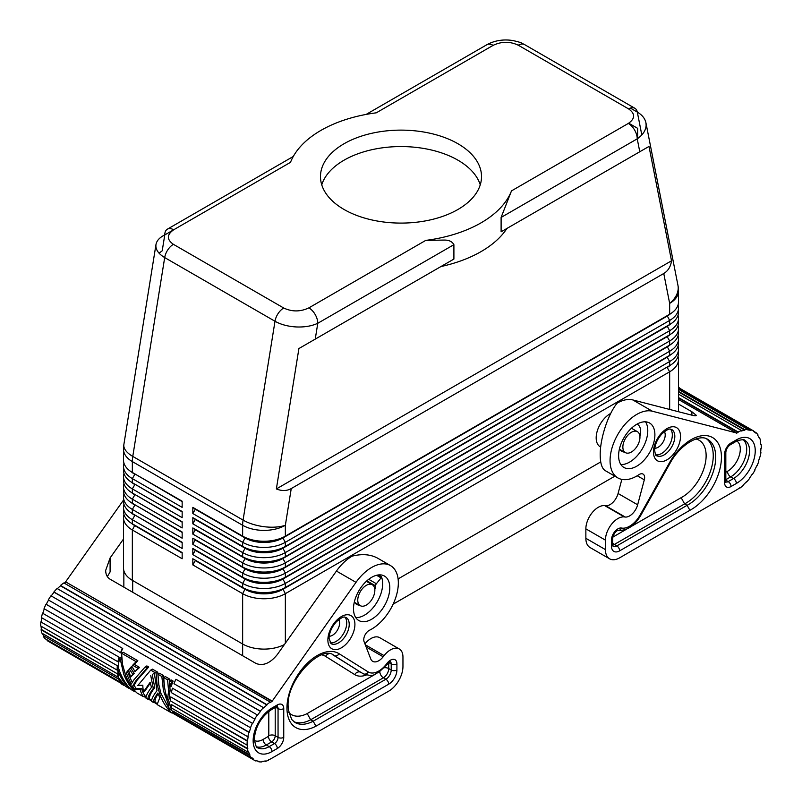 <?xml version="1.0" encoding="UTF-8"?>
<svg xmlns="http://www.w3.org/2000/svg" width="802" height="802" viewBox="0 0 802 802"><rect width="100%" height="100%" fill="white"/><g stroke="black" fill="none" stroke-linecap="round" stroke-linejoin="round"><path stroke-width="1.2" d="M195.317 550.322L192.831 548.468L192.831 554.633L195.317 550.322L245.141 579.084A26.677 15.398 0 0 0 282.855 579.084L667.174 357.201A26.677 15.398 0 0 0 670.532 354.825M667.204 356.77A26.677 15.398 180 0 1 667.174 356.79L282.855 578.673A26.677 15.398 180 0 1 245.141 578.673L195.317 549.911M192.831 554.633L242.645 583.395A30.195 17.433 0 0 0 263.998 588.498A30.195 17.433 0 0 0 285.352 583.395L669.66 361.512A30.195 17.433 0 0 0 678.502 349.191A30.195 17.433 0 0 0 678.031 346.103M678.502 349.191L678.502 353.301A30.195 17.433 180 0 1 669.66 365.622L285.352 587.505L285.352 583.395L282.855 579.084L285.352 577.229A30.195 17.433 180 0 1 263.998 582.342A30.195 17.433 180 0 1 242.645 577.229L192.831 548.468M192.831 544.357L195.317 539.636L192.831 538.202L192.831 544.357L242.645 573.119A30.195 17.433 0 0 0 263.998 578.232A30.195 17.433 0 0 0 285.352 573.119L669.66 351.246A30.195 17.433 0 0 0 678.502 338.915A30.195 17.433 0 0 0 678.031 335.837M667.204 367.045A26.677 15.398 180 0 1 667.174 367.065L285.352 587.505A30.195 17.433 180 0 1 263.998 592.608A30.195 17.433 180 0 1 242.645 587.505L242.645 583.395L245.141 579.084L242.645 577.229L242.645 573.119L245.141 568.808A26.677 15.398 0 0 0 282.855 568.808L667.174 346.925A26.677 15.398 0 0 0 670.532 344.549M678.502 338.915L678.502 343.025A30.195 17.433 180 0 1 669.66 355.356L285.352 577.229L285.352 573.119L282.855 568.397A26.677 15.398 180 0 1 245.141 568.397L195.317 539.636M192.831 564.909L242.645 593.67A30.195 17.433 0 0 0 263.998 598.773A30.195 17.433 0 0 0 285.352 593.67L282.855 588.939A26.677 15.398 180 0 1 245.141 588.939L192.831 558.743L192.831 564.909L195.317 560.588L245.141 589.35A26.677 15.398 0 0 0 282.855 589.35L669.66 365.622L669.66 361.512L667.174 357.201L669.66 355.356L667.174 356.79L669.66 355.356L669.66 351.246L667.174 346.514L669.66 345.081L285.352 566.964A30.195 17.433 180 0 1 263.998 572.067A30.195 17.433 180 0 1 242.645 566.964L192.831 538.202M195.317 540.047L245.141 568.808L242.645 566.964L242.645 562.854A30.195 17.433 0 0 0 263.998 567.956A30.195 17.433 0 0 0 285.352 562.854L669.66 340.97A30.195 17.433 0 0 0 678.502 328.64A30.195 17.433 0 0 0 678.031 325.562M678.502 328.64L678.502 332.75A30.195 17.433 180 0 1 669.66 345.081L669.66 340.97L667.174 336.66A26.677 15.398 0 0 0 670.532 334.284M667.204 346.494A26.677 15.398 180 0 1 667.174 346.514L282.855 568.397L285.352 566.964L285.352 562.854L282.855 558.533L667.174 336.66L282.855 558.122A26.677 15.398 180 0 1 245.141 558.122L192.831 527.927L192.831 534.092L195.317 529.771L192.831 527.927M195.317 529.771L245.141 558.533A26.677 15.398 0 0 0 282.855 558.533L285.352 556.688A30.195 17.433 180 0 1 263.998 561.791A30.195 17.433 180 0 1 242.645 556.688L242.645 552.578A30.195 17.433 0 0 0 263.998 557.681A30.195 17.433 0 0 0 285.352 552.578L669.66 330.695A30.195 17.433 0 0 0 678.502 318.374A30.195 17.433 0 0 0 678.031 315.286M192.831 534.092L242.645 562.854L245.141 558.533L195.317 529.36M678.502 318.374L678.502 322.484A30.195 17.433 180 0 1 669.66 334.805L285.352 556.688L285.352 552.578L282.855 548.267L667.174 326.384A26.677 15.398 0 0 0 670.532 324.008M667.204 336.228A26.677 15.398 180 0 1 667.174 336.249L669.66 334.805L667.174 336.249L669.66 334.805L669.66 330.695L667.174 325.973L282.855 547.856A26.677 15.398 180 0 1 245.141 547.856L192.831 517.651L192.831 523.816L195.317 519.506L192.831 517.651M195.317 519.506L245.141 548.267A26.677 15.398 0 0 0 282.855 548.267L285.352 546.413A30.195 17.433 180 0 1 263.998 551.525A30.195 17.433 180 0 1 242.645 546.413L242.645 542.302A30.195 17.433 0 0 0 263.998 547.415A30.195 17.433 0 0 0 285.352 542.302L669.66 320.429A30.195 17.433 0 0 0 678.502 308.098A30.195 17.433 0 0 0 678.031 305.021M192.831 523.816L242.645 552.578L245.141 548.267L195.317 519.094M678.502 308.098L678.502 312.209A30.195 17.433 180 0 1 669.66 324.539L285.352 546.413L285.352 542.302L282.855 537.992L667.174 316.108A26.677 15.398 0 0 0 670.532 313.732M667.204 325.953A26.677 15.398 180 0 1 667.174 325.973L669.66 324.539L667.174 325.973L669.66 324.539L669.66 320.429L667.174 315.697L282.855 537.581A26.677 15.398 180 0 1 245.141 537.581L192.831 507.385L192.831 513.541L195.317 509.23L192.831 507.385M195.317 509.23L245.141 537.992A26.677 15.398 0 0 0 282.855 537.992L285.352 536.147A30.195 17.433 180 0 1 263.998 541.25A30.195 17.433 180 0 1 242.645 536.147L242.645 525.28A30.195 17.433 0 0 0 263.998 530.383A30.195 17.433 0 0 0 285.352 525.28L291.246 488.568C286.845 491.035 281.883 491.155 276.369 488.939L298.905 348.549L453.902 259.066L453.902 244.68C452.178 241.512 448.909 239.978 444.087 240.069L425.722 240.41L308.88 307.868C300.419 311.878 292.038 311.928 283.718 308.008L173.402 244.329C166.626 239.527 166.706 234.675 173.663 229.793A12.581 7.268 -120 0 0 167.367 229.171A12.581 7.268 -120 0 0 164.761 234.936C159.608 237.482 156.681 240.68 155.979 244.52L155.869 245.833C155.989 250.234 158.926 254.144 164.691 257.572A12.581 7.268 -60 0 1 167.778 249.883A12.581 7.268 -60 0 1 173.402 244.329C166.626 239.527 166.706 234.675 173.663 229.793L290.504 162.335A113.232 65.373 180 0 1 376.278 112.821L493.11 45.363C501.571 41.343 509.962 41.293 518.282 45.213L628.588 108.902C635.374 113.704 635.284 118.546 628.337 123.428A12.581 7.268 60 0 1 634.623 130.074A12.581 7.268 60 0 1 637.229 138.836C643.014 134.826 645.981 130.225 646.131 125.022L645.911 122.716C644.998 118.475 642.131 114.937 637.309 112.079A12.581 7.268 120 0 0 634.883 108.28A12.581 7.268 120 0 0 634.222 107.969A12.581 7.268 120 0 0 628.588 108.902C635.374 113.704 635.284 118.546 628.337 123.428L511.496 190.886A113.232 65.373 180 0 1 425.722 240.41M192.831 513.541L242.645 542.302L245.141 537.992L195.317 508.819M511.496 190.886L501.11 217.432L501.11 231.808L648.988 146.435L671.525 260.8C670.683 266.685 668.096 270.916 663.765 273.492L669.66 303.397A30.195 17.433 0 0 0 678.502 291.076L678.502 301.933A30.195 17.433 180 0 1 669.66 314.264L285.352 536.147L285.352 525.28A30.195 13.594 9.1 0 1 264.309 526.724A30.195 13.594 9.1 0 1 243.076 520.097A30.195 17.433 120 0 0 242.755 522.734A30.195 17.433 120 0 0 242.645 525.28L132.34 461.591L132.34 472.458A30.195 17.433 180 0 1 123.498 460.127L123.498 449.27A30.195 17.433 0 0 0 132.34 461.591A30.195 17.433 120 0 1 132.44 459.055A30.195 17.433 120 0 1 132.771 456.408L164.691 257.572L274.996 321.261C280.951 324.599 288.078 326.494 296.369 326.955C304.67 327.276 311.808 326.043 317.782 323.276A12.581 7.268 -120 0 0 315.176 314.504A12.581 7.268 -120 0 0 308.88 307.868M667.204 315.677A26.677 15.398 180 0 1 667.174 315.697L669.66 314.264L667.174 315.697L669.66 314.264L669.66 303.397A30.195 20.571 -11.1 0 0 678.201 287.758A30.195 20.571 -11.1 0 0 677.931 285.241A30.195 30.195 0 0 1 678.502 291.076M663.765 273.492L291.246 488.568M285.352 643.214L285.352 593.67L669.66 371.787A30.195 17.433 0 0 0 678.502 359.466L678.502 409.792A30.195 17.433 180 0 1 678.332 411.677M398.093 578.914L600.728 461.922M123.969 514.573A30.195 17.433 0 0 0 123.498 517.651L123.498 567.986A30.195 17.433 180 0 0 132.33 580.317L242.645 644.006A30.195 17.433 0 0 0 263.998 649.109A30.195 17.433 0 0 0 284.429 644.507M678.502 359.466A30.195 17.433 0 0 0 678.031 356.379M610.713 413.441A19.629 11.328 120 0 0 596.177 437.842A19.629 11.328 120 0 0 600.678 447.055M637.63 138.566L637.63 128.33L628.728 123.197M480.248 184.831A80.521 46.486 0 0 0 457.932 160.179A80.521 46.486 0 0 0 376.91 148.691A80.521 46.486 0 0 0 321.752 184.831M457.932 143.738A80.521 46.486 180 0 1 481.521 176.61A80.521 46.486 180 0 1 431.807 219.558A80.521 46.486 180 0 1 344.068 209.482A80.521 46.486 180 0 1 320.479 176.61A80.521 46.486 180 0 1 370.183 133.663A80.521 46.486 180 0 1 457.932 143.738M182.154 501.22L132.34 472.458L182.154 501.22L182.154 507.385L132.34 478.614A30.195 17.433 0 0 1 123.498 466.293L123.498 470.403A30.195 17.433 180 0 0 132.34 482.724L132.34 478.614L134.826 474.303A26.677 15.398 180 0 1 131.458 471.927M182.154 511.486L132.34 482.724L182.154 511.486L182.154 517.651L132.34 488.889A30.195 17.433 0 0 1 123.498 476.568L123.498 480.669A30.195 17.433 180 0 0 132.34 492.999L132.34 488.889L134.826 484.578A26.677 15.398 180 0 1 131.458 482.202M182.154 521.761L132.34 492.999L182.154 521.761L182.154 527.927L132.34 499.165A30.195 17.433 0 0 1 123.498 486.834L123.498 490.944A30.195 17.433 180 0 0 132.34 503.275L132.34 499.165L134.826 494.844A26.677 15.398 180 0 1 131.458 492.468M182.154 532.037L132.34 503.275L182.154 532.037L182.154 538.202L132.34 509.43A30.195 17.433 0 0 1 123.498 497.11L123.498 501.22A30.195 17.433 180 0 0 132.34 513.541L132.34 509.43L134.826 505.12A26.677 15.398 180 0 1 131.458 502.744M182.154 542.302L132.34 513.541L182.154 542.302L182.154 548.468L132.34 519.706A30.195 17.433 0 0 1 123.498 507.385L123.498 511.486A30.195 17.433 180 0 0 132.34 523.816L132.34 519.706L134.826 515.395A26.677 15.398 180 0 1 131.458 513.019M182.154 552.578L132.34 523.816L182.154 552.578L182.154 558.743L132.34 529.982A30.195 17.433 0 0 1 123.498 517.651M242.645 655.735L242.645 593.67L245.141 588.939L192.831 558.743M669.66 409.441L669.66 371.787L667.174 367.476A26.677 15.398 0 0 0 670.532 365.1M182.154 552.989L134.826 525.661A26.677 15.398 180 0 1 131.458 523.295M134.786 525.23A26.677 15.398 0 0 0 134.826 525.25L132.34 523.816L134.826 525.25L132.34 529.982L132.34 580.317M123.969 504.298A30.195 17.433 0 0 0 123.498 507.385M182.154 542.713L134.826 514.984A26.677 15.398 0 0 1 134.786 514.964M123.969 494.022A30.195 17.433 0 0 0 123.498 497.11M182.154 532.448L134.826 504.709A26.677 15.398 0 0 1 134.786 504.689M123.969 483.756A30.195 17.433 0 0 0 123.498 486.834M182.154 522.172L134.826 494.433A26.677 15.398 0 0 1 134.786 494.413M123.969 473.481A30.195 17.433 0 0 0 123.498 476.568M182.154 511.897L134.826 484.167A26.677 15.398 0 0 1 134.786 484.147M123.969 463.205A30.195 17.433 0 0 0 123.498 466.293M182.154 501.631L134.826 473.892A26.677 15.398 0 0 1 134.786 473.872M173.603 229.833L164.761 234.936L162.225 250.785L159.077 253.181M293.271 156.48L167.367 229.171M501.11 231.808L506.944 228.44A113.232 65.373 0 0 1 440.95 266.545L453.902 259.066M440.95 266.545L298.905 348.549M671.525 260.8L276.369 488.939M648.988 146.435L506.944 228.44M524.558 44.581C521.621 43.308 522.824 42.737 512.598 40.491C503.185 39.108 494.593 40.521 486.824 44.742A12.581 7.268 60 0 1 493.11 45.363M486.824 44.742L366.133 114.415M622.863 447.085A12.08 6.977 120 0 0 625.37 452.609A12.08 6.977 120 0 0 634.673 449.381A12.08 6.977 120 0 0 639.946 437.22A12.08 6.977 120 0 0 637.45 431.697A12.08 6.977 120 0 0 628.136 434.925A12.08 6.977 120 0 0 622.863 447.085M357.762 600.137A12.08 6.977 120 0 0 360.268 605.67A12.08 6.977 120 0 0 369.572 602.432A12.08 6.977 120 0 0 374.845 590.282A12.08 6.977 120 0 0 372.339 584.748A12.08 6.977 120 0 0 363.035 587.986A12.08 6.977 120 0 0 357.762 600.137M123.849 570.653L123.849 587.144M393.13 604.177L614.843 476.167M366.133 646.963L383.166 656.788A12.08 6.977 120 0 1 372.719 661.339A12.08 6.977 120 0 1 370.735 658.893L364.078 641.63A7.549 4.361 -60 0 1 363.757 639.705A7.549 4.361 -60 0 1 369.522 630.232A37.744 21.794 120 0 0 398.333 582.884A37.744 21.794 120 0 0 390.514 565.6A37.744 21.794 120 0 0 355.998 582.352L272.008 701.419L65.614 581.851L272.008 701.008M107.348 576.608L110.095 571.936L110.095 557.961L105.674 570.433C105.744 574.523 107.217 577.45 110.095 579.204L255.998 663.444C263.106 666.261 270.224 663.294 277.342 654.522L336.429 571.054A37.744 21.794 120 0 1 352.068 556.177C362.053 553.621 370.634 554.322 377.812 558.272L390.514 565.6M110.095 557.961L123.498 539.044M123.498 500.097L65.614 581.851M64.22 583.124A34.727 20.05 -60 0 1 65.614 582.262M249.622 755.314L173.162 711.173A35.228 20.341 -60 0 0 174.906 713.64L251.357 757.78A35.228 20.341 -60 0 1 249.622 755.314L249.943 754.943A34.727 20.05 -60 0 1 248.66 752.015L248.319 752.336A35.228 20.341 -60 0 1 247.477 748.928L247.828 748.657A34.727 20.05 -60 0 1 247.467 744.928L247.116 745.148A35.228 20.341 -60 0 1 247.096 744.156A35.228 20.341 -60 0 1 247.237 741.068L247.587 740.908A34.727 20.05 -60 0 1 248.179 736.667L247.838 736.767A35.228 20.341 -60 0 1 248.911 732.336L249.242 732.296A34.727 20.05 -60 0 1 250.745 727.875L173.984 683.705A35.228 20.341 -60 0 1 175.929 679.264L252.66 723.494A34.727 20.05 -60 0 1 254.956 719.224L254.705 719.073A35.228 20.341 -60 0 1 257.362 714.963L257.572 715.173A34.727 20.05 -60 0 1 260.48 711.394L260.309 711.133A35.228 20.341 -60 0 1 263.487 707.665L263.607 707.986A34.727 20.05 -60 0 1 266.906 704.988L266.825 704.627A35.228 20.341 -60 0 1 270.274 702.081L270.294 702.482A34.727 20.05 -60 0 1 272.008 701.419M270.274 702.081L63.879 582.924A35.228 20.341 -60 0 0 60.441 585.47L266.825 704.627M353.492 608.768A25.664 14.817 -60 0 1 364.699 582.944A25.664 14.817 -60 0 1 384.479 576.067A25.664 14.817 -60 0 1 389.792 587.816A25.664 14.817 -60 0 1 378.584 613.64A25.664 14.817 -60 0 1 358.815 620.517A25.664 14.817 -60 0 1 353.492 608.768M252.66 723.494L175.929 679.264M250.435 727.845A35.228 20.341 -60 0 1 252.379 723.404M251.357 757.78L251.648 757.379A34.727 20.05 -60 0 0 253.763 759.283L253.492 759.705A35.228 20.341 -60 0 0 254.394 760.286L171.889 712.647M383.166 656.788L384.078 655.625A17.614 10.165 120 0 1 399.306 648.988A17.614 10.165 120 0 1 402.955 657.049L402.955 666.502A20.13 11.619 120 0 1 388.719 691.154L272.008 758.131A34.727 20.05 -60 0 1 268.59 759.825L268.54 760.256A35.228 20.341 -60 0 1 265.141 761.389L265.241 760.938A34.727 20.05 -60 0 1 262.023 761.439L261.873 761.9A35.228 20.341 -60 0 1 258.805 761.79L258.996 761.329A34.727 20.05 -60 0 1 256.229 760.607L255.998 761.048A35.228 20.341 -60 0 1 254.394 760.286M355.757 617.59A25.664 14.817 120 0 0 382.674 583.706A25.664 14.817 120 0 0 381.391 576.698A1.002 0.581 120 0 1 381.08 577.891L376.389 583.736A2.516 1.454 120 0 0 375.506 585.821A15.599 9.002 120 0 1 374.815 589.53M399.306 648.988L379.737 637.68A17.614 10.165 120 0 0 364.92 643.806M366.945 581.63L367.045 580.939L375.506 585.821M354.384 601.761A15.599 9.002 120 0 0 356.73 604.407A15.599 9.002 120 0 0 359.336 605.129M361.351 672.617A24.662 14.235 -60 0 1 361.09 672.477L363.587 673.911C375.065 677.359 373.742 673.901 378.674 672.437L387.266 664.267A4.03 0.642 -143.5 0 0 386.875 663.515A9.113 5.263 -60 0 1 393.501 659.304A9.113 5.263 -60 0 1 396.91 663.906L396.91 669.991A11.579 6.687 -60 0 1 388.719 684.166L315.948 726.181L313.171 721.219A38.787 22.396 -60 0 1 294.986 722.462L291.687 719.494L288.309 709.81L288.129 706.351C286.264 679.254 321.782 644.387 333.772 655.284A38.787 22.396 -60 0 1 334.163 655.525L360.84 672.327A5.033 4.11 -58 0 0 354.715 674.602L325.552 656.357A5.033 4.11 -58 0 1 328.589 653.831M375.707 674.011L307.196 713.569L310.675 719.775L313.171 721.219L385.872 679.234L383.386 677.8A5.033 2.907 60 0 1 379.827 671.675M257.472 761.018L258.805 761.79M254.956 719.224L48.31 599.916A35.228 20.341 -60 0 1 50.977 595.796L257.362 714.963M48.31 599.916L254.705 719.073M57.373 588.668A34.727 20.05 -60 0 1 60.511 585.831L60.441 585.47M60.511 585.831L266.906 704.988M263.487 707.665L57.102 588.508A35.228 20.341 -60 0 0 53.924 591.976L260.309 711.133M51.228 595.946A34.727 20.05 -60 0 1 54.095 592.237L53.924 591.976M54.095 592.237L260.48 711.394M42.526 613.179L119.308 657.279L42.526 613.179A35.228 20.341 -60 0 0 41.453 617.61L117.904 661.75A35.228 20.341 -60 0 1 118.977 657.319M40.842 621.911L117.653 665.891L40.842 621.911A35.228 20.341 -60 0 0 40.712 624.999A35.228 20.341 -60 0 0 40.722 625.991L117.182 670.131A35.228 20.341 -60 0 1 117.162 669.139A35.228 20.341 -60 0 1 117.303 666.051M120.41 680.617A34.727 20.05 -60 0 1 119.999 679.926L43.549 635.785A34.727 20.05 -60 0 1 42.496 633.51M119.999 679.926L43.549 635.785M120.501 652.828A35.228 20.341 -60 0 1 122.445 648.377L45.985 604.237A35.228 20.341 -60 0 0 44.05 608.688L120.811 652.858A34.727 20.05 -60 0 1 122.726 648.477L46.265 604.337A34.727 20.05 -60 0 1 48.561 600.066M85.684 632.728L60.22 618.031M42.857 613.139A34.727 20.05 -60 0 1 44.31 608.838M117.904 661.75L118.245 661.65A34.727 20.05 -60 0 1 119.308 657.279M41.203 621.75A34.727 20.05 -60 0 1 41.744 617.781M117.182 670.131L117.533 669.911A34.727 20.05 -60 0 1 117.523 668.928A34.727 20.05 -60 0 1 117.653 665.891M119.939 657.881L123.729 674.161C126.516 681.259 130.315 687.164 135.127 691.885L131.217 689.64C126.415 684.918 122.616 679.003 119.829 671.906L118.094 666.753A36.732 21.213 120 0 1 119.939 657.881L121.493 656.988L122.566 664.637M136.15 661.66L137.824 660.698L123.237 652.277L121.563 653.239L136.15 661.66L132.671 665.239L138.014 668.317L135.017 671.635L131.769 666.211L129.282 668.998L132.811 674.261L130.626 677.099L128.531 669.881L126.195 672.798L131.207 684.166L133.794 679.976L145.192 666.883L146.866 665.921L148.711 666.983L137.072 680.216L134.014 685.459L136.19 688.437L141.693 688.557L140.23 689.399A36.732 21.213 120 0 0 143.327 696.627L145.002 695.655A34.727 20.05 -60 0 1 141.693 688.557M137.824 660.698L134.225 664.337L139.568 667.424L135.017 671.635M132.039 666.693L130.756 668.146L134.255 673.429L130.626 677.099M128.701 670.602L127.628 671.976L132.16 682.462M157.753 672.206L152.41 669.119L150.736 670.091L156.079 673.169L157.753 672.206L158.926 685.63M163.508 675.525L159.608 673.269L157.924 674.241L161.834 676.487L163.508 675.525L164.681 688.948M169.262 678.843L165.352 676.587L163.678 677.56L167.588 679.815L169.262 678.843L170.124 690.662A34.727 20.05 -60 0 0 169.222 698.783A34.727 20.05 -60 0 0 169.222 698.993L167.798 699.805L165.703 693.429L164.139 685.509L163.678 677.56M247.116 745.148L170.656 701.008A35.228 20.341 -60 0 1 170.646 700.016A35.228 20.341 -60 0 1 170.776 696.928L247.587 740.908M248.911 732.336L172.46 688.196L249.242 732.296M209.232 704.066L234.775 718.813M171.488 682.071A36.732 21.213 120 0 0 169.713 687.204L171.257 686.312A34.727 20.05 -60 0 1 173.162 681.098L171.107 679.916L169.433 680.878L171.488 682.071L173.162 681.098M117.874 670.572A36.732 21.213 120 0 0 117.874 670.783A36.732 21.213 120 0 0 118.726 677.89L125.463 686.312L129.373 688.567C124.561 683.845 120.761 677.941 117.974 670.843L119.077 669.881M129.373 688.567L129.884 688.276M169.713 687.204L169.433 680.878M145.192 666.883L147.037 667.956L135.648 681.038L132.53 686.312L134.656 689.329L136.19 688.437M134.656 689.329L140.23 689.399M143.327 696.627L136.972 692.958C132.17 688.236 128.37 682.322 125.583 675.234L122.526 664.387L121.563 653.239M132.671 665.239L134.225 664.337M138.014 668.317L139.568 667.424M129.282 668.998L130.756 668.146M132.811 674.261L134.255 673.429M126.195 672.798L127.628 671.976M147.037 667.956L148.711 666.983M132.53 686.312L134.014 685.459M119.789 680.978A36.732 21.213 120 0 0 121.563 684.056L123.618 685.249L119.789 680.978L120.521 680.557M123.618 685.249L124.13 684.948M150.736 670.091L137.774 685.56L142.836 685.189A36.732 21.213 120 0 0 143.548 691.765L150.104 682.342L151.468 687.384L150.024 689.349C147.297 693.259 145.954 696.196 146.014 698.171L147.859 699.244L149.533 698.271C149.292 696.427 150.545 693.54 153.302 689.59L154.746 687.625L152.31 674.773L154.225 672.798L152.31 674.773M154.225 672.758L157.012 690.592L155.578 692.547C152.841 696.457 151.508 699.404 151.558 701.379L153.413 702.442L155.087 701.479C154.856 699.815 155.879 697.259 158.144 693.82M153.413 702.442C153.352 700.467 154.696 697.519 157.423 693.62L157.844 693.028L159.798 697.73L157.102 704.577L171.488 712.888L173.162 711.915L170.806 709.58M143.548 691.765L145.012 690.923L150.275 683.063M150.756 675.675L153.312 688.457L154.746 687.625M153.312 688.457L151.879 690.412C149.142 694.321 147.809 697.269 147.859 699.244M156.079 673.169L157.032 684.317L160.089 695.154C162.886 702.251 166.676 708.166 171.488 712.888M161.834 676.487L163.458 690.803L168.019 703.384A36.732 21.213 120 0 0 169.864 710.121L160.861 693.209L158.616 683.785L157.924 674.241M169.864 710.121L171.417 709.229A34.727 20.05 -60 0 1 169.453 702.552L168.019 703.384M168.089 699.645L169.453 702.552M135.127 691.885L135.638 691.595M167.588 679.815L168.651 691.514L170.124 690.662M168.651 691.514A36.732 21.213 120 0 0 167.798 699.605A36.732 21.213 120 0 0 167.798 699.805M43.228 636.156A35.228 20.341 -60 0 0 44.972 638.623L120.36 682.151M120.009 680.848A35.228 20.341 -60 0 1 119.688 680.297M118.546 677.169L118.385 677.319A35.228 20.341 -60 0 1 117.543 673.911L41.433 629.5A34.727 20.05 -60 0 1 41.092 626.212M41.433 629.5L41.082 629.77A35.228 20.341 -60 0 0 41.925 633.179L118.385 677.319M118.145 674.923A34.727 20.05 -60 0 1 117.894 673.64M41.082 629.77L117.543 673.911M247.838 736.767L171.387 692.627A35.228 20.341 -60 0 1 172.46 688.196M170.776 696.928L247.237 741.068M247.828 748.657L171.377 704.517L247.477 748.928M171.026 704.788A35.228 20.341 -60 0 0 171.859 708.196L248.319 752.336M249.943 754.943L173.162 711.173M121.022 683.284L48.01 641.129A35.228 20.341 -60 0 1 47.107 640.547L120.45 682.312M144.28 696.076L146.094 697.118M148.811 698.692L151.638 700.316M154.365 701.89L157.182 703.524M172.44 712.336L253.763 759.283M47.107 640.547L120.972 683.194M143.779 696.357L146.024 697.66M148.31 698.983L151.568 700.858M153.864 702.181L157.112 704.066M171.939 712.617L253.492 759.705M265.141 761.389L264.61 761.078M47.368 640.126A34.727 20.05 -60 0 1 46.747 639.655M605.43 549.601L605.43 540.147L585.861 528.849L585.861 538.302L605.43 549.601A20.13 11.619 120 0 0 609.6 558.814A20.13 11.619 120 0 0 619.665 557.821L736.386 490.022A34.727 20.05 120 0 0 739.795 487.776L739.845 488.147A35.228 20.341 120 0 0 743.243 485.35L743.153 485.02A34.727 20.05 120 0 0 746.371 481.801L746.512 482.092A35.228 20.341 120 0 0 749.579 478.443L749.389 478.203A34.727 20.05 120 0 0 752.166 474.273L752.396 474.463A35.228 20.341 120 0 0 754.893 470.233L754.642 470.082M585.861 538.302A20.13 11.619 120 0 0 590.031 547.515L609.6 558.814M624.437 452.077A15.599 9.002 -60 0 1 621.831 451.346A15.599 9.002 -60 0 1 619.485 448.709M637.239 475.756L644.307 479.837A7.549 4.361 120 0 0 644.628 477.551A7.549 4.361 120 0 0 643.064 474.092A7.549 4.361 120 0 0 638.863 474.724A37.744 21.794 -60 0 1 617.871 477.922L605.169 470.584C601.931 468.518 600.277 463.315 600.197 454.955C600.006 438.714 608.096 414.002 617.179 403.115A37.744 21.794 -60 0 1 632.818 399.937L652.387 411.236L736.386 432.91L678.502 399.496M637.029 424.118A15.599 9.002 -60 0 1 637.43 424.328A15.599 9.002 -60 0 1 640.658 431.466A15.599 9.002 -60 0 1 639.926 436.478M620.858 464.538A25.664 14.817 120 0 0 629.63 462.082A25.664 14.817 120 0 0 645.52 421.822M618.603 455.706A25.664 14.817 -60 0 1 636.748 424.278A25.664 14.817 -60 0 1 649.58 423.005A25.664 14.817 -60 0 1 653.51 443.576A25.664 14.817 -60 0 1 636.748 466.193A25.664 14.817 -60 0 1 623.916 467.456A25.664 14.817 -60 0 1 618.603 455.706M758.802 437.17L759.474 437.561A35.228 20.341 120 0 1 760.547 440.759L760.206 441.06A34.727 20.05 120 0 1 760.797 444.609L761.158 444.358A35.228 20.341 120 0 1 761.288 447.285A35.228 20.341 120 0 1 761.278 448.298L760.918 448.488A34.727 20.05 120 0 1 760.567 452.629L760.918 452.498A35.228 20.341 120 0 1 760.075 456.879L759.735 456.95A34.727 20.05 120 0 1 758.451 461.361L758.772 461.35A35.228 20.341 120 0 1 757.028 465.832L756.737 465.772A34.727 20.05 120 0 1 754.632 470.102L754.893 470.233M759.474 437.561L759.143 437.902A34.727 20.05 120 0 0 757.649 435.215L757.95 434.834A35.228 20.341 120 0 0 756.015 432.629L755.735 433.04A34.727 20.05 120 0 0 753.74 431.596A34.727 20.05 120 0 0 753.439 431.426L753.69 430.995A35.228 20.341 120 0 0 751.023 429.952L678.502 388.078M678.502 391.386L744.898 429.722A35.228 20.341 120 0 1 748.076 429.521L747.905 429.982A34.727 20.05 120 0 1 750.812 430.403L751.023 429.952M744.898 429.722L744.777 430.183A34.727 20.05 120 0 0 741.489 430.995L741.559 430.544A35.228 20.341 120 0 0 738.121 431.977L738.091 432.398A34.727 20.05 120 0 0 736.386 433.321L736.386 432.91M617.871 477.922A37.744 21.794 -60 0 1 610.061 460.639A37.744 21.794 -60 0 1 624.608 424.799A37.744 21.794 -60 0 1 652.387 411.236M644.307 479.837L637.65 504.789A12.08 6.977 -60 0 1 625.229 517.039L624.307 516.929A17.614 10.165 -60 0 0 611.756 523.977A17.614 10.165 -60 0 0 605.43 540.147M612.698 545.109A7.549 4.361 120 0 0 614.332 544.468L684.617 503.887L681.139 497.671A33.754 19.489 120 0 0 706.131 455.716A33.754 19.489 120 0 0 695.855 438.985M706.492 438.794A38.787 22.396 120 0 1 713.249 455.716A38.787 22.396 120 0 1 684.617 503.887L687.103 505.32L689.89 510.293L619.665 550.834A11.579 6.687 120 0 1 611.485 546.112L611.485 540.017A9.113 5.263 120 0 1 614.893 531.485A9.113 5.263 120 0 1 621.51 528.047A20.631 11.91 120 0 0 640.156 514.954L669.329 463.025A42.817 24.722 120 0 1 702.462 435.676A42.817 24.722 120 0 1 721.439 457.15A42.817 24.722 120 0 1 689.89 510.293M632.818 399.937L691.905 415.185C694.783 415.907 696.256 415.957 696.326 415.326L691.905 411.777L678.502 404.038M585.861 528.849A17.614 10.165 -60 0 1 592.187 512.678A17.614 10.165 -60 0 1 604.738 505.631L624.307 516.929M621.841 479.406L618.081 493.491A12.08 6.977 -60 0 1 605.65 505.741L604.738 505.631M738.091 432.398L678.502 397.993M678.502 397.551L738.121 431.977M678.502 394.143L741.559 430.544M678.502 391.917L744.777 430.183M748.076 429.521L678.502 389.351M750.812 430.403L678.502 388.649M753.69 430.995L678.502 387.587M753.559 431.215L756.015 432.629M680.427 388.699L678.502 387.115M282.855 588.939L285.352 587.505M667.174 367.065L669.66 365.622L667.174 367.065M282.855 568.397L285.352 566.964M155.979 244.52L123.879 444.478A30.195 13.594 9.1 0 0 123.799 445.601A30.195 13.594 9.1 0 0 132.771 456.408L243.076 520.097L274.996 321.261A12.581 7.268 120 0 1 278.093 313.572A12.581 7.268 120 0 1 283.718 308.008M315.236 339.126L317.782 323.276L453.902 244.68M641.811 134.947L637.309 112.079L630.372 108.08M501.11 217.432L637.229 138.836L639.775 151.748M518.282 45.213A12.581 7.268 -60 0 1 523.907 44.28A12.581 7.268 -60 0 1 524.568 44.591L634.883 108.28M132.681 580.518L132.681 592.247M355.998 582.352L336.429 571.054M277.342 748.466A9.063 5.233 120 0 0 283.748 737.379L283.748 708.617A9.063 5.233 120 0 0 277.342 704.918L272.008 707.996A26.677 15.398 -60 0 0 253.151 740.667A26.677 15.398 -60 0 0 272.008 751.554L277.342 748.466A4.03 2.326 -120 0 0 274.495 743.544A5.033 2.907 120 0 0 278.053 737.379L275.206 735.735A4.531 2.617 180 0 0 268.8 735.735L268.449 736.346A4.531 2.617 -120 0 0 271.647 741.9A5.033 2.907 120 0 0 275.206 735.735L275.206 707.514M327.878 639.996A19.128 11.038 -60 0 1 341.391 616.578A19.128 11.038 -60 0 1 354.915 624.377A19.128 11.038 -60 0 1 341.391 647.805A19.128 11.038 -60 0 1 327.878 639.996M315.948 726.181A42.817 24.722 -60 0 1 286.956 707.996A42.817 24.722 -60 0 1 305.923 664.607A42.817 24.722 -60 0 1 339.066 653.7L368.238 671.946A4.03 3.288 122 0 1 363.336 673.76A24.662 14.235 -60 0 0 363.587 673.911M386.875 663.515A20.631 11.91 -60 0 1 368.238 671.946M283.748 737.379A4.03 2.326 180 0 1 278.053 737.379L278.053 708.617A5.033 2.907 120 0 0 277.221 706.452M277.342 704.918A4.03 2.326 60 0 1 276.51 706.762L271.176 709.84C261.031 716.948 255.417 726.682 254.324 739.023C255.497 745.609 256.67 748.517 257.833 747.745A22.646 13.073 -60 0 0 269.161 746.622A4.03 2.326 60 0 1 272.008 751.554M256.68 746.822A22.646 13.073 -60 0 0 266.314 744.978L269.161 746.622L274.495 743.544L271.647 741.9L266.314 744.978A4.531 2.617 60 0 1 263.106 739.434A18.115 10.456 -60 0 1 254.384 740.507M268.449 736.346L263.106 739.434M283.748 708.617A4.03 2.326 180 0 1 278.053 708.617L275.677 707.244M268.8 711.414L268.8 735.735M271.176 709.84A4.03 2.326 -120 0 0 272.008 707.996M346.093 617.47A15.098 8.712 -60 0 1 349.221 624.377A15.098 8.712 -60 0 1 342.634 639.575A15.098 8.712 -60 0 1 331.005 643.615L329.051 638.352C329.271 632.557 331.727 627.024 336.429 621.74C344.91 614.532 344.75 617.781 346.093 617.47M344.93 617.129A15.098 8.712 -60 0 1 346.735 622.943A15.098 8.712 -60 0 1 341.091 637.079A15.098 8.712 -60 0 1 330.123 642.783M338.805 619.595A10.065 5.814 -60 0 1 339.617 622.943A10.065 5.814 -60 0 1 329.201 636.237M378.354 574.944L381.391 576.698M376.559 575.275L381.08 577.891M368.709 579.305L376.389 583.736M388.719 684.166A4.03 2.326 -120 0 0 385.872 679.234A7.549 4.361 -60 0 0 391.216 669.991A4.03 2.326 180 0 0 396.91 669.991M384.348 667.735A5.033 2.907 180 0 1 388.719 668.557A7.549 4.361 -60 0 1 383.386 677.8L310.675 719.775A38.787 22.396 -60 0 1 293.853 721.71M388.719 662.683L388.719 668.557L391.216 669.991L391.216 663.906A5.083 2.937 -60 0 0 390.363 661.71M396.91 663.906A4.03 2.326 180 0 1 391.216 663.906L388.88 662.552M361.09 672.477A24.662 14.235 -60 0 1 360.84 672.327L332.82 654.803M366.273 675.023A29.694 17.143 -60 0 1 354.715 674.602M339.066 653.7A4.03 3.288 122 0 1 334.163 655.525L333.421 655.094M321.913 654.883A33.754 19.489 -60 0 1 325.552 656.357M307.196 713.569A33.754 19.489 -60 0 1 288.7 712.397M365.301 644.788L384.078 655.625M680.517 436.398A19.128 11.038 120 0 0 666.993 428.589A19.128 11.038 120 0 0 653.47 452.017A19.128 11.038 120 0 0 666.993 459.817A19.128 11.038 120 0 0 680.517 436.398M724.637 482.834L724.637 454.072A9.063 5.233 -60 0 1 731.043 442.975L736.386 439.897A26.677 15.398 120 0 1 755.243 450.784A26.677 15.398 120 0 1 736.386 483.446L731.043 486.533A9.063 5.233 -60 0 1 724.637 482.834A4.03 2.326 0 0 0 725.82 481.19L725.82 452.428C726.171 449.25 727.635 446.714 730.211 444.819L735.544 441.732A4.03 2.326 -120 0 0 736.386 439.897M674.823 436.398A15.098 8.712 120 0 0 671.695 429.491C670.342 429.802 670.512 426.544 662.021 433.762C657.329 439.045 654.873 444.579 654.653 450.373C655.354 454.654 656.006 456.408 656.597 455.636A15.098 8.712 120 0 0 668.226 451.596A15.098 8.712 120 0 0 674.823 436.398M655.715 454.794A15.098 8.712 120 0 0 666.683 449.1A15.098 8.712 120 0 0 672.327 434.965A15.098 8.712 120 0 0 670.522 429.15M654.793 448.258A10.065 5.814 120 0 0 665.209 434.965A10.065 5.814 120 0 0 664.397 431.616M640.156 514.954L640.818 515.285L669.991 463.355L669.329 463.025M613.059 546.282A7.549 4.361 120 0 0 616.818 545.901L614.332 544.468A5.033 2.907 60 0 1 612.658 543.024M612.798 537.129L626.583 529.17M630.984 526.633L681.139 497.671M619.665 550.834A4.03 2.326 60 0 0 616.818 545.901L687.103 505.32A38.787 22.396 120 0 0 715.745 457.15A38.787 22.396 120 0 0 707.715 439.396C700.206 433.581 680.327 443.887 669.991 463.355M611.485 542.824L611.485 540.017A4.03 2.326 180 0 0 612.658 538.373C613.51 534.162 615.274 531.495 617.961 530.363L617.891 530.353C626.823 531.014 634.472 525.992 640.818 515.285M621.51 528.047A4.03 3.228 101.1 0 1 617.941 530.363M613.049 546.272L612.658 544.468A4.03 2.326 180 0 1 611.485 546.112M731.043 486.533A4.03 2.326 -120 0 0 728.196 481.601A5.033 2.907 -60 0 1 725.91 481.952M725.82 479.686L730.692 476.869L733.539 478.513A22.646 13.073 120 0 0 749.549 450.784A22.646 13.073 120 0 0 744.857 440.418C745.038 438.784 735.955 440.569 735.544 441.732M725.82 472.288L727.484 471.325A4.531 2.617 60 0 0 730.692 476.869A22.646 13.073 120 0 0 746.702 449.14A22.646 13.073 120 0 0 743.474 439.877M727.484 471.325A18.115 10.456 120 0 0 740.296 449.14A18.115 10.456 120 0 0 736.858 441.04M736.386 483.446A4.03 2.326 60 0 0 733.539 478.513L728.196 481.601L725.82 480.228M724.637 454.072A4.03 2.326 0 0 0 725.82 452.428M731.043 442.975A4.03 2.326 60 0 1 730.211 444.819M691.905 415.185L691.905 411.777M637.65 504.789L618.081 493.491M605.65 505.741L625.229 517.039M667.174 346.514L669.66 345.081M123.879 444.478A30.195 30.195 0 0 0 123.498 449.27M645.911 122.716L677.931 285.241M619.896 449.451L625.37 452.609M354.795 602.513L360.268 605.67M276.51 706.762L277.011 706.311M387.266 664.267L390.163 661.57M157.112 704.116L153.814 702.211M151.568 700.918L148.27 699.013M146.014 697.71L143.728 696.387M612.658 544.468L612.658 538.373M725.68 481.852L725.82 481.19M631.465 428.238L637.45 431.697M366.354 581.29L372.339 584.748"/></g></svg>
